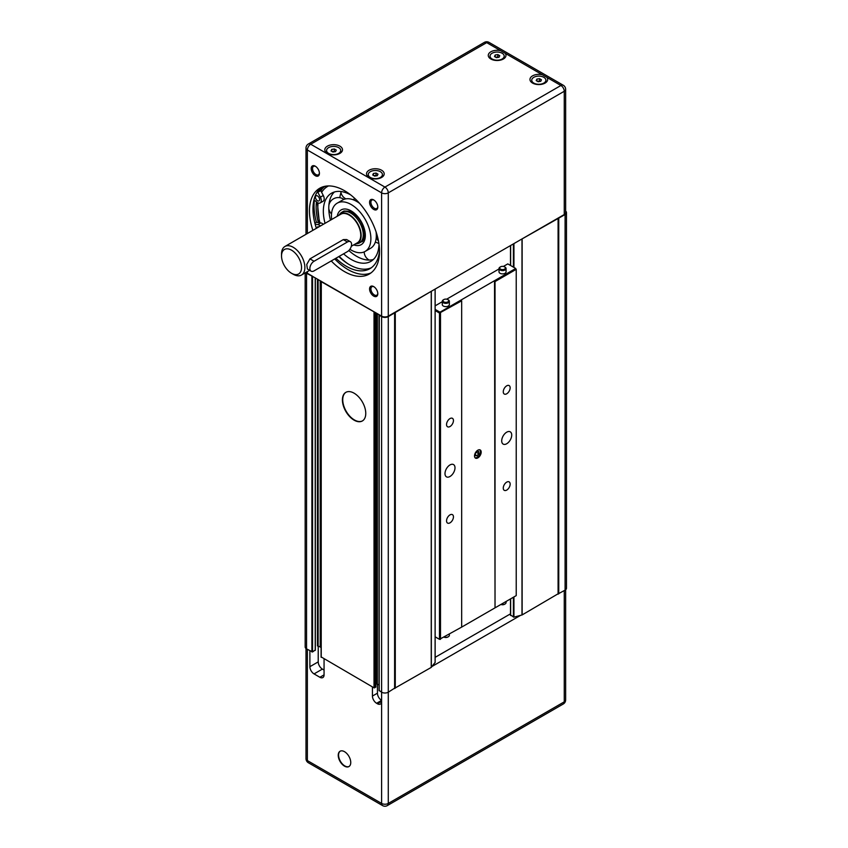 <?xml version="1.0" encoding="UTF-8"?>
<svg xmlns="http://www.w3.org/2000/svg" width="848" height="848" viewBox="0 0 848 848"><rect width="100%" height="100%" fill="white"/><g stroke="black" fill="none" stroke-linecap="round" stroke-linejoin="round"><path stroke-width="1.27" d="M318.223 645.985L318.223 661.875A5.894 3.403 -120 0 0 322.388 669.093L324.063 670.058M324.063 658.981L324.063 674.87A5.894 3.403 60 0 1 322.844 677.573A5.894 3.403 60 0 1 319.887 677.276L314.057 673.906A5.894 3.403 60 0 1 309.88 666.687L309.88 650.798M317.47 279.109L317.47 645.932L321.085 647.151M321.063 281.176L320.979 647.088M376.692 313.294L376.692 683.976L379.056 684.951M377.434 684.018L377.434 693.176A5.894 3.403 -120 0 0 381.611 700.395L376.607 703.278A5.894 3.403 60 0 1 372.431 696.06L372.431 686.912M379.194 690.431L381.611 692.212L381.611 701.36A5.894 3.403 60 0 1 380.392 704.052A5.894 3.403 60 0 1 377.434 703.766L376.607 703.278M344.489 766.126A8.851 5.109 60 0 1 338.712 758.324A8.851 5.109 60 0 1 340.069 751.243A8.851 5.109 60 0 1 348.92 756.342A8.851 5.109 60 0 1 348.92 766.56A8.851 5.109 60 0 1 344.489 766.126M345.995 392.274A16.515 9.529 -120 0 0 343.673 405.556A16.515 9.529 -120 0 0 354.422 419.951A16.515 9.529 -120 0 0 362.509 420.862M354.082 420.152A16.515 9.529 60 0 1 343.302 405.598A16.515 9.529 60 0 1 345.825 392.359A16.515 9.529 60 0 1 362.34 401.899A16.515 9.529 60 0 1 362.34 420.968A16.515 9.529 60 0 1 354.082 420.152M448.051 636.88A2.83 1.632 180 0 1 447.829 637.028A2.83 1.632 180 0 1 444.182 637.198M444.299 637.134A3.54 2.046 0 0 0 448.327 636.742A3.54 2.046 0 0 0 449.366 635.29L449.366 634.209M504.761 604.136A2.83 1.632 180 0 1 504.539 604.285A2.83 1.632 180 0 1 500.903 604.454M501.02 604.391A3.54 2.046 0 0 0 505.048 603.999A3.54 2.046 0 0 0 506.076 602.546L506.076 601.465M443.822 301.888A2.83 1.632 180 0 1 443.822 299.577A2.83 1.632 180 0 1 447.829 299.577A2.83 1.632 180 0 1 447.829 301.888A2.83 1.632 180 0 1 443.822 301.888M443.599 299.715A3.54 2.046 0 0 0 443.324 299.863A3.54 2.046 0 0 0 442.285 301.305A3.54 2.046 0 0 0 443.324 302.747A3.54 2.046 0 0 0 447.182 303.192A3.54 2.046 0 0 0 449.366 301.305A3.54 2.046 0 0 0 448.327 299.863A3.54 2.046 0 0 0 448.051 299.715M449.366 301.305L449.366 304.58A3.54 2.046 180 0 1 447.182 306.467A3.54 2.046 180 0 1 443.324 306.022A3.54 2.046 180 0 1 442.285 304.58L442.285 301.305M500.543 269.145A2.83 1.632 180 0 1 500.543 266.834A2.83 1.632 180 0 1 504.539 266.834A2.83 1.632 180 0 1 504.539 269.145A2.83 1.632 180 0 1 500.543 269.145M500.32 266.972A3.54 2.046 0 0 0 500.034 267.12A3.54 2.046 0 0 0 499.006 268.562A3.54 2.046 0 0 0 500.034 270.003A3.54 2.046 0 0 0 503.892 270.448A3.54 2.046 0 0 0 506.076 268.562A3.54 2.046 0 0 0 505.048 267.12A3.54 2.046 0 0 0 504.761 266.972M506.076 268.562L506.076 271.837A3.54 2.046 180 0 1 503.892 273.724A3.54 2.046 180 0 1 500.034 273.279A3.54 2.046 180 0 1 499.006 271.837L499.006 268.562M477.053 455.768L475.368 455.662L475.336 453.457L476.989 451.359L478.675 451.465L478.707 453.669L477.053 455.768L475.357 454.793M478.707 453.669L476.269 452.27M474.52 455.97A4.717 2.724 -60 0 1 476.576 451.221A4.717 2.724 -60 0 1 480.212 449.959A4.717 2.724 -60 0 1 480.212 455.408A4.717 2.724 -60 0 1 475.495 458.132A4.717 2.724 -60 0 1 474.52 455.97M475.113 457.825A4.717 2.724 120 0 0 479.374 454.931A4.717 2.724 120 0 0 479.756 449.779M501.709 440.854A7.081 4.081 -60 0 1 504.793 433.731A7.081 4.081 -60 0 1 510.252 431.833A7.081 4.081 -60 0 1 510.252 440.006A7.081 4.081 -60 0 1 503.171 444.098A7.081 4.081 -60 0 1 501.709 440.854M444.999 473.597A7.081 4.081 -60 0 1 448.083 466.474A7.081 4.081 -60 0 1 453.532 464.577A7.081 4.081 -60 0 1 453.532 472.749A7.081 4.081 -60 0 1 446.461 476.841A7.081 4.081 -60 0 1 444.999 473.597M503.267 488.109A4.876 2.82 -60 0 1 505.387 483.201A4.876 2.82 -60 0 1 509.15 481.897A4.876 2.82 -60 0 1 509.15 487.526A4.876 2.82 -60 0 1 504.274 490.335A4.876 2.82 -60 0 1 503.267 488.109M446.546 520.852A4.876 2.82 -60 0 1 448.677 515.944A4.876 2.82 -60 0 1 452.44 514.641A4.876 2.82 -60 0 1 452.44 520.269A4.876 2.82 -60 0 1 447.564 523.078A4.876 2.82 -60 0 1 446.546 520.852M446.546 424.541A4.876 2.82 -60 0 1 448.677 419.643A4.876 2.82 -60 0 1 452.44 418.329A4.876 2.82 -60 0 1 452.44 423.958A4.876 2.82 -60 0 1 447.564 426.777A4.876 2.82 -60 0 1 446.546 424.541M503.267 391.797A4.876 2.82 -60 0 1 505.387 386.9A4.876 2.82 -60 0 1 509.15 385.586A4.876 2.82 -60 0 1 509.15 391.214A4.876 2.82 -60 0 1 504.274 394.034A4.876 2.82 -60 0 1 503.267 391.797M495.031 607.846L494.532 280.699L495.031 281.568L516.22 269.335L516.22 595.614L495.031 607.846L495.031 281.568M503.405 266.431L507.793 263.898L515.722 268.466L439.985 312.191L435.141 309.393M435.141 305.842L442.285 301.708M446.695 299.174L499.006 268.964M461.672 300.828L461.672 627.107L439.487 639.339L440.494 639.339L440.494 313.06L439.487 313.06L461.672 300.828L461.174 299.959M435.141 310.548L439.487 313.06L439.487 639.339L435.141 636.827M461.174 627.393L494.532 608.133M311.099 271.169L307.389 269.017L306.753 264.438L309.944 258.873L343.302 239.613L346.652 239.549L350.362 241.691A5.894 3.403 120 0 0 347.415 241.987L314.057 261.248A5.894 3.403 120 0 0 310.198 266.442A5.894 3.403 120 0 0 311.099 271.169A5.894 3.403 120 0 0 314.057 270.872L347.415 251.612A5.894 3.403 120 0 0 351.263 246.418A5.894 3.403 120 0 0 350.362 241.691M293.207 274.243L291.532 273.279A14.151 8.173 60 0 1 281.525 255.948A14.151 8.173 60 0 1 291.532 250.171A14.151 8.173 60 0 1 301.538 267.502A14.151 8.173 60 0 1 291.532 273.279L293.207 274.243A16.515 9.529 -120 0 0 301.453 275.059A16.515 9.529 -120 0 0 301.453 255.99A16.515 9.529 -120 0 0 284.949 246.461A16.515 9.529 -120 0 0 281.525 254.018L281.525 255.948M284.949 246.461L340.822 214.205A16.515 9.529 60 0 1 357.337 223.734A16.515 9.529 60 0 1 357.337 242.804L351.305 246.28M340.239 751.148A8.851 5.109 -120 0 0 339.094 758.282A8.851 5.109 -120 0 0 344.829 765.935A8.851 5.109 -120 0 0 349.079 766.454M307.379 649.356L307.379 760.582A4.717 2.724 120 0 0 308.354 762.744L382.586 805.6A4.717 2.724 -60 0 1 381.611 803.438L307.379 760.582A4.717 2.724 180 0 1 306.001 758.663A4.717 4.717 0 0 0 308.354 762.744M305.163 272.918L305.163 646.95A4.717 2.724 0 0 0 306.541 648.868L312.552 651.953L312.552 276.363L381.611 316.134A4.717 2.724 0 0 0 388.278 316.134L432.024 290.875L388.278 316.622A4.717 2.724 180 0 1 381.611 316.622L381.611 692.212A4.717 2.724 0 0 0 388.278 692.212L388.278 803.438A4.717 2.724 60 0 1 387.303 805.6L563.284 703.999A4.717 2.724 -120 0 0 564.259 701.837L388.278 803.438A4.717 2.724 180 0 1 381.611 803.438L381.611 701.36L377.434 703.766M563.284 703.999A4.717 4.717 0 0 0 565.637 699.918A4.717 2.724 180 0 1 564.259 701.837L564.259 590.611M510.634 615.118L513.93 617.153L522.135 614.927L558.09 593.791M394.755 688.216L431.24 667.408L435.098 662.436M432.024 666.464L520.513 615.383M435.141 657.348L510.496 613.846M312.552 651.953L315.223 650.024M321.222 656.956L374.021 687.823L375.685 686.859M388.278 316.622L388.278 692.212L394.617 688.163M558.228 593.844L565.097 590.123A4.717 2.724 0 0 0 566.475 588.205L566.475 212.615A4.717 2.724 180 0 1 565.097 214.533L520.513 239.793L564.259 214.533A4.717 2.724 0 0 0 565.637 212.615L565.637 89.337A4.717 2.724 180 0 1 564.259 91.266A4.717 2.724 -120 0 0 560.92 85.489A4.717 2.724 -60 0 1 563.284 85.256A4.717 4.717 0 0 1 565.637 89.337M565.637 211.067A4.717 2.724 180 0 1 566.475 212.615M312.552 276.363L306.541 273.279A4.717 2.724 180 0 1 305.693 272.611M432.024 290.875L520.513 239.793M379.268 314.788L379.056 690.622M381.611 316.622L379.056 315.032M321.307 281.324L321.085 657.158M374.689 687.823L374.689 312.234L321.085 281.568M306.276 272.282A4.717 2.724 0 0 0 307.379 273.279L312.636 276.321M493.939 60.155A7.081 4.081 180 0 1 492.116 59.402L492.116 59.402A7.081 4.081 180 0 1 490.038 56.509A7.081 4.081 180 0 1 490.049 56.318M504.189 56.318A7.081 4.081 180 0 1 504.2 56.509A7.081 4.081 180 0 1 502.122 59.402A7.081 4.081 180 0 1 500.299 60.155M493.017 59.922L492.116 59.402L493.017 59.922M497.829 54.601L499.748 55.714L499.048 57.24L496.419 57.643L494.49 56.53L495.19 55.014L497.829 54.601L497.829 56.911L495.72 57.24M495.19 55.014L495.19 56.943M498.518 57.314L497.829 56.911M492.116 59.01A7.081 4.081 180 0 1 490.038 56.127A7.081 4.081 180 0 1 497.119 52.035A7.081 4.081 180 0 1 504.2 56.127A7.081 4.081 180 0 1 499.832 59.901A7.081 4.081 180 0 1 492.116 59.01M330.476 154.537A7.081 4.081 180 0 1 328.653 153.774A7.081 4.081 180 0 1 328.642 153.774A7.081 4.081 180 0 1 326.575 150.891A7.081 4.081 180 0 1 326.586 150.69M340.716 150.69A7.081 4.081 180 0 1 340.726 150.891A7.081 4.081 180 0 1 338.659 153.774A7.081 4.081 180 0 1 336.836 154.537M329.543 154.294L328.653 153.774L329.543 154.294M334.356 148.983L336.285 150.096L335.575 151.612L332.946 152.025L331.017 150.912L331.727 149.386L334.356 148.983L334.356 151.294L332.257 151.622M331.727 149.386L331.727 151.315M335.055 151.697L334.356 151.294M328.653 153.393A7.081 4.081 180 0 1 326.575 150.499A7.081 4.081 180 0 1 333.656 146.418A7.081 4.081 180 0 1 340.726 150.499A7.081 4.081 180 0 1 336.359 154.272A7.081 4.081 180 0 1 328.653 153.393M372.177 178.61A7.081 4.081 180 0 1 370.353 177.847L370.353 177.847A7.081 4.081 180 0 1 368.276 174.964A7.081 4.081 180 0 1 368.286 174.773M382.427 174.773A7.081 4.081 180 0 1 382.427 174.964A7.081 4.081 180 0 1 380.36 177.847A7.081 4.081 180 0 1 378.537 178.61M371.244 178.366L370.353 177.847L371.244 178.366M376.056 173.056L377.985 174.169L377.275 175.695L374.646 176.098L372.717 174.985L373.427 173.469L376.056 173.056L376.056 175.366L373.957 175.695M373.427 173.469L373.427 175.388M376.756 175.769L376.056 175.366M370.353 177.465A7.081 4.081 180 0 1 368.276 174.582A7.081 4.081 180 0 1 375.357 170.49A7.081 4.081 180 0 1 382.427 174.582A7.081 4.081 180 0 1 378.06 178.356A7.081 4.081 180 0 1 370.353 177.465M535.639 84.238A7.081 4.081 180 0 1 533.816 83.475L533.816 83.475A7.081 4.081 180 0 1 531.749 80.581A7.081 4.081 180 0 1 531.749 80.39M545.889 80.39A7.081 4.081 180 0 1 545.9 80.581A7.081 4.081 180 0 1 543.822 83.475A7.081 4.081 180 0 1 541.999 84.238M534.717 83.994L533.816 83.475L534.717 83.994M539.529 78.684L541.448 79.797L540.748 81.313L538.12 81.715L536.19 80.602L536.89 79.087L539.529 78.684L539.529 80.995L537.42 81.323M536.89 79.087L536.89 81.016M540.218 81.397L539.529 80.995M533.816 83.093A7.081 4.081 180 0 1 531.749 80.2A7.081 4.081 180 0 1 538.819 76.119A7.081 4.081 180 0 1 545.9 80.2A7.081 4.081 180 0 1 541.533 83.973A7.081 4.081 180 0 1 533.816 83.093M320.364 226.013A5.311 3.063 -120 0 0 317.841 224.614L320.767 222.929L316.421 222.303L314.884 223.194M371.329 267.767A46.873 27.062 -120 0 1 348.369 264.067A46.873 27.062 60 0 1 338.818 256.573M313.993 199.789L316.654 202.057A5.311 3.063 -120 0 0 320.173 202.937A5.311 3.063 -120 0 0 320.374 197.171L323.289 195.485L320.745 190.599A46.873 27.062 60 0 1 324.54 186.719M318.774 197.139A2.947 1.707 -120 0 0 319.187 197.86L319.187 197.86M317.629 196.005A2.947 1.707 60 0 1 319.463 198.602A2.947 1.707 60 0 1 318.996 200.902A2.947 1.707 60 0 1 317.65 200.817A2.947 1.707 60 0 1 315.626 198.241A2.947 1.707 60 0 1 316.05 195.793A2.947 1.707 60 0 1 317.629 196.005M317.099 227.9A2.947 1.707 60 0 1 317.693 226.882A2.947 1.707 60 0 1 317.714 226.861A2.947 1.707 60 0 1 318.869 226.882M323.289 195.485A5.311 3.063 60 0 1 323.099 201.252L320.173 202.937M320.374 197.171L317.83 192.284L320.745 190.599M317.83 192.284A46.873 27.062 60 0 1 323.035 187.493A46.873 27.062 60 0 1 326.226 186.094M379.512 250.266A46.873 27.062 60 0 1 369.908 268.678A46.873 27.062 60 0 1 335.903 258.258M320.767 222.929A5.311 3.063 60 0 1 323.279 224.328M317.841 224.614L315.149 224.222M378.982 243.991A39.347 22.716 60 0 1 370.841 261.375A39.347 22.716 60 0 1 343.578 253.828M325.049 223.31A39.347 22.716 60 0 1 331.494 193.217A39.347 22.716 60 0 1 350.616 194.86M327.392 153.382L327.392 153.382A8.851 5.109 180 0 1 327.392 146.163A8.851 5.109 180 0 1 339.91 146.163A8.851 5.109 180 0 1 339.91 153.382A8.851 5.109 180 0 1 327.392 153.382L327.392 153.382M369.103 177.455L369.103 177.455A8.851 5.109 180 0 1 369.103 170.236A8.851 5.109 180 0 1 381.611 170.236A8.851 5.109 180 0 1 381.611 177.455A8.851 5.109 180 0 1 369.103 177.455L369.103 177.455M542.413 74.804L546.907 77.391A8.851 5.109 180 0 1 545.073 83.083A8.851 5.109 180 0 1 532.565 83.083L532.565 83.083A8.851 5.109 180 0 1 531.526 76.574A8.851 5.109 180 0 1 542.413 74.804L505.207 53.318A8.851 5.109 180 0 1 503.373 59.01A8.851 5.109 180 0 1 490.865 59.01L490.865 59.01A8.851 5.109 180 0 1 489.826 52.502A8.851 5.109 180 0 1 500.712 50.732L505.207 53.318M307.379 233.507L307.379 150.011A4.717 2.724 180 0 1 306.001 148.082A4.717 4.717 0 0 1 308.354 144.001A4.717 2.724 60 0 1 310.718 144.234A4.717 2.724 120 0 0 307.379 150.011L381.611 192.867A4.717 2.724 -60 0 1 384.939 187.09A4.717 2.724 60 0 1 386.434 188.362A4.717 2.724 60 0 1 388.278 192.867A4.717 2.724 180 0 1 381.611 192.867L381.611 316.134M489.052 42.4A4.717 2.724 120 0 0 486.699 42.633A4.717 2.724 -120 0 0 484.335 42.4A4.717 4.717 0 0 1 489.052 42.4L563.284 85.256M319.399 172.928A4.876 2.82 60 0 1 318.413 174.794A4.876 2.82 60 0 1 315.975 174.55A4.876 2.82 60 0 1 312.785 170.257A4.876 2.82 60 0 1 313.537 166.346A4.876 2.82 60 0 1 315.647 166.42M315.308 175.706A5.819 3.36 -120 0 0 319.42 173.331A5.819 3.36 -120 0 0 315.308 166.208A5.819 3.36 -120 0 0 311.184 168.582A5.819 3.36 -120 0 0 315.308 175.706M373.682 209.414A5.819 3.36 -120 0 0 377.805 207.039A5.819 3.36 -120 0 0 373.682 199.916A5.819 3.36 -120 0 0 369.569 202.29A5.819 3.36 -120 0 0 373.682 209.414M312.88 230.327A49.534 28.599 60 0 1 319.728 188.245A49.534 28.599 60 0 1 357.898 201.517A49.534 28.599 60 0 1 379.522 251.368A49.534 28.599 60 0 1 369.262 274.052A49.534 28.599 60 0 1 344.489 271.593A49.534 28.599 60 0 1 331.25 260.951M373.682 296.09A5.819 3.36 -120 0 0 377.805 293.715A5.819 3.36 -120 0 0 373.682 286.592A5.819 3.36 -120 0 0 369.569 288.967A5.819 3.36 -120 0 0 373.682 296.09M377.784 293.302A4.876 2.82 60 0 1 376.788 295.178A4.876 2.82 60 0 1 374.35 294.934A4.876 2.82 60 0 1 371.17 290.641A4.876 2.82 60 0 1 371.912 286.73A4.876 2.82 60 0 1 374.032 286.804M377.784 206.626A4.876 2.82 60 0 1 376.788 208.502A4.876 2.82 60 0 1 374.35 208.258A4.876 2.82 60 0 1 371.17 203.965A4.876 2.82 60 0 1 371.912 200.054A4.876 2.82 60 0 1 374.032 200.128M316.452 201.888A49.534 28.599 -120 0 0 318.371 222.589M314.407 200.149A52.491 30.305 -120 0 0 316.421 222.303M370.958 272.929A49.534 28.599 60 0 1 334.748 258.926M316.389 228.313A49.534 28.599 60 0 1 321.54 187.344M349.874 249.27A27.878 16.101 -120 0 0 365.106 251.443A27.878 16.101 -120 0 0 370.883 238.839A27.878 16.101 -120 0 0 358.778 210.686A27.878 16.101 -120 0 0 337.228 203.149A27.878 16.101 -120 0 0 331.674 219.484M345.03 198.379A39.347 22.716 -120 0 0 345.03 199.047M359.626 203.403A27.878 16.101 60 0 0 346.896 198.739L346.843 198.739A27.878 16.101 60 0 0 342.666 200.011L337.228 203.149M330.487 220.162A39.347 22.716 60 0 1 328.78 207.919L328.78 207.834A39.347 22.716 60 0 1 334.398 191.977M373.374 259.477A39.347 22.716 60 0 1 370.385 260.018L370.322 260.029A39.347 22.716 60 0 1 348.825 250.51M378.844 243.069A27.878 16.101 60 0 1 378.166 243.206M376.088 231.917A27.878 16.101 60 0 1 376.321 235.659L376.321 235.733A27.878 16.101 60 0 1 370.544 248.305L365.106 251.443M339.836 197.701A39.347 22.716 60 0 1 340.981 192.634M338.681 215.434A17.055 9.847 60 0 1 339.094 214.926A17.055 9.847 60 0 1 352.62 217.226A17.055 9.847 60 0 1 361.142 235.468A17.055 9.847 60 0 1 355.842 243.938A17.055 9.847 60 0 1 355.195 244.033M355.842 243.938L357.761 243.546A17.691 10.218 -120 0 0 359.594 242.857A17.691 10.218 -120 0 0 363.262 234.758A17.691 10.218 -120 0 0 355.535 216.95A17.691 10.218 -120 0 0 341.903 212.212A17.691 10.218 -120 0 0 340.387 213.463L339.094 214.926M309.88 666.687L318.223 661.875M314.057 673.906L322.388 669.093M319.887 677.276L324.063 674.87M372.431 696.06L377.434 693.176M314.057 261.248L309.944 258.873M347.415 241.987L343.302 239.613M510.634 615.5L510.634 598.836M510.634 265.53L510.634 245.496M513.4 243.895L513.4 267.131M513.4 597.246L513.4 617.1M513.93 617.153L513.93 596.939M513.93 267.438L513.93 243.588M521.997 239.39L521.997 614.98M522.135 614.927L522.135 239.337M558.09 218.583L558.09 594.172M558.758 593.791L558.758 218.201M565.097 214.533L565.097 590.123M306.541 648.868L306.541 273.279M311.884 276.363L311.884 651.953M315.223 277.805L315.223 650.416M318.138 645.932L318.138 279.49M320.226 280.699L320.226 647.141M395.285 688.163L395.285 312.573M431.24 291.818L431.24 667.408M431.335 667.323L431.335 291.733M435.098 289.104L435.098 662.67M374.021 312.234L374.021 687.823M321.222 657.348L321.222 281.759M394.617 312.954L394.617 688.544M379.194 690.813L379.194 315.223M375.685 312.721L375.685 687.251M379.024 314.64L379.024 684.94M377.349 683.976L377.349 313.686M320.894 647.141L320.894 281.08M319.94 222.812A47.181 27.242 60 0 1 318.117 202.969M348.369 264.067A47.181 27.242 60 0 1 339.211 256.35M321.646 192.316A47.181 27.242 60 0 1 328.536 185.924M546.907 77.391L560.92 85.489L384.939 187.09L310.718 144.234L486.699 42.633L500.712 50.732M388.278 316.134L388.278 192.867L564.259 91.266L564.259 214.533M307.379 273.279L307.379 271.646M353.733 244.881A20.055 11.575 -120 0 0 365.34 235.596A20.055 11.575 -120 0 0 352.503 211.767A20.055 11.575 -120 0 0 337.218 216.282M309.658 270.332L301.453 275.059M382.586 805.6A4.717 4.717 0 0 0 387.303 805.6M565.637 589.742L565.637 699.918M306.001 648.487L306.001 758.663M510.496 245.581L510.496 265.445M510.496 598.921L510.496 615.309M558.228 218.392L558.228 593.982M315.361 277.89L315.361 650.215M435.141 662.553L435.141 289.083M394.755 688.353L394.755 312.764M375.823 312.795L375.823 687.06M501.221 59.922L502.122 59.402M337.758 154.294L338.659 153.774M379.459 178.366L380.36 177.847M542.921 83.994L543.822 83.475M308.354 144.001L484.335 42.4M306.001 234.302L306.001 148.082M341.903 212.212L343.991 211.014L350.245 211.29C358.81 216.325 363.612 224.095 364.651 234.62C363.771 239.687 362.785 242.04 361.683 241.659L359.594 242.857M317.343 202.566L319.399 222.727M322.081 188.934L320.873 190.832M340.779 191.5A9.551 9.551 0 0 0 345.857 198.867M352.768 199.609A9.551 9.551 0 0 0 355.047 198.665M343.885 199.418A9.551 9.551 0 0 0 328.907 205.057M328.78 208.491A9.551 9.551 0 0 0 331.526 213.929M378.939 243.652A9.551 9.551 0 0 0 375.272 242.252M364.195 251.909A9.551 9.551 0 0 0 369.187 260.071M376.427 232.967A9.551 9.551 0 0 0 376.279 233.963M376.311 236.242A9.551 9.551 0 0 0 378.515 241.161"/></g></svg>
